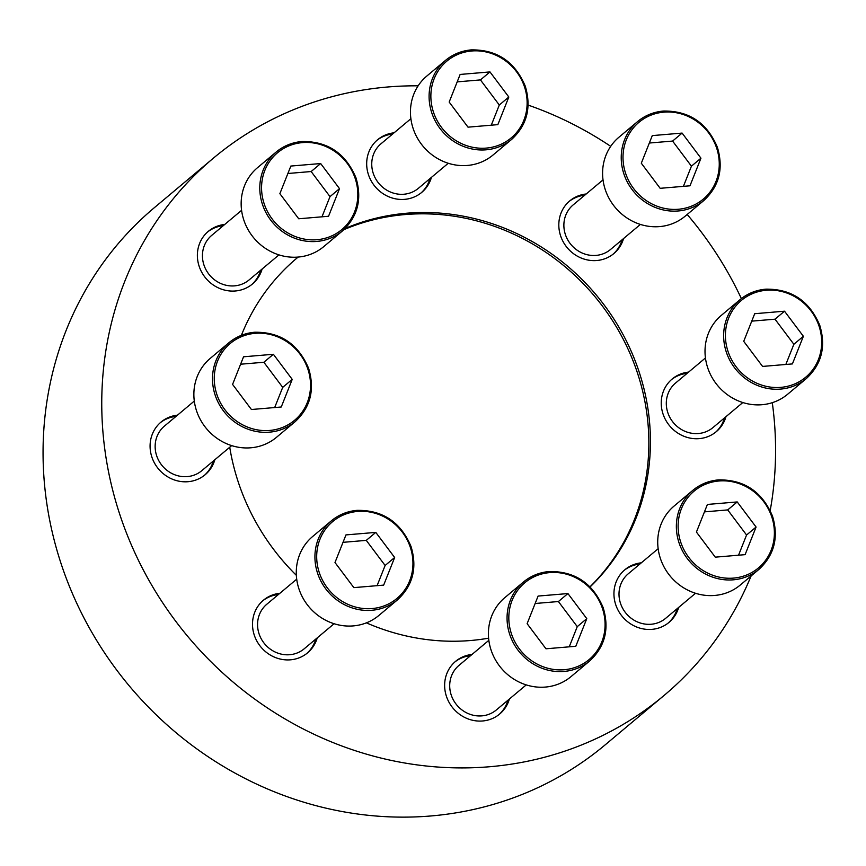 <?xml version="1.0" encoding="UTF-8"?>
<svg xmlns="http://www.w3.org/2000/svg" width="866" height="866" viewBox="0 0 866 866"><rect width="100%" height="100%" fill="white"/><g stroke="black" fill="none" stroke-linecap="round" stroke-linejoin="round"><path stroke-width="1.3" d="M472.013 654.447A34.348 32.02 50 0 0 455.57 661.364A34.348 32.02 50 0 0 447.809 699.858A34.348 32.02 50 0 0 482.611 720.977A34.348 32.02 50 0 0 499.714 713.995A34.348 32.02 50 0 0 509.381 699.014M507.931 700.237A34.348 32.02 -130 0 1 498.968 714.602M454.845 661.981A34.348 32.02 -130 0 1 470.552 655.67M279.88 593.286A34.348 32.02 50 0 0 263.437 600.203A34.348 32.02 50 0 0 255.676 638.697A34.348 32.02 50 0 0 290.478 659.816A34.348 32.02 50 0 0 307.582 652.845A34.348 32.02 50 0 0 317.248 637.852M315.787 639.076A34.348 32.02 -130 0 1 306.835 653.44M262.712 600.831A34.348 32.02 -130 0 1 278.419 594.509M177.454 415.171A34.348 32.02 50 0 0 161.011 422.088A34.348 32.02 50 0 0 153.25 460.582A34.348 32.02 50 0 0 188.063 481.702A34.348 32.02 50 0 0 205.155 474.73A34.348 32.02 50 0 0 214.833 459.738M213.372 460.961A34.348 32.02 -130 0 1 204.419 475.326M160.297 422.716A34.348 32.02 -130 0 1 176.004 416.394M224.749 224.446A34.348 32.02 50 0 0 208.305 231.352A34.348 32.02 50 0 0 200.544 269.846A34.348 32.02 50 0 0 235.357 290.976A34.348 32.02 50 0 0 252.45 283.994A34.348 32.02 50 0 0 262.127 269.012M260.666 270.235A34.348 32.02 -130 0 1 251.714 284.6M207.591 231.98A34.348 32.02 -130 0 1 223.298 225.669M394.052 132.823A34.348 32.02 50 0 0 377.608 139.74A34.348 32.02 50 0 0 369.847 178.234A34.348 32.02 50 0 0 404.66 199.353A34.348 32.02 50 0 0 421.753 192.371A34.348 32.02 50 0 0 431.43 177.389M429.969 178.613A34.348 32.02 -130 0 1 421.017 192.977M376.894 140.357A34.348 32.02 -130 0 1 392.59 134.046M586.195 193.984A34.348 32.02 50 0 0 569.741 200.901A34.348 32.02 50 0 0 561.991 239.395A34.348 32.02 50 0 0 596.793 260.514A34.348 32.02 50 0 0 613.886 253.532A34.348 32.02 50 0 0 623.563 238.551M622.102 239.774A34.348 32.02 -130 0 1 613.15 254.139M569.027 201.518A34.348 32.02 -130 0 1 584.734 195.207M688.611 372.099A34.348 32.02 50 0 0 672.168 379.016A34.348 32.02 50 0 0 664.406 417.499A34.348 32.02 50 0 0 699.208 438.629A34.348 32.02 50 0 0 716.312 431.647A34.348 32.02 50 0 0 725.979 416.665M724.517 417.888A34.348 32.02 -130 0 1 715.565 432.253M671.442 379.633A34.348 32.02 -130 0 1 687.149 373.322M641.316 562.824A34.348 32.02 50 0 0 624.873 569.741A34.348 32.02 50 0 0 617.112 608.235A34.348 32.02 50 0 0 651.914 629.355A34.348 32.02 50 0 0 669.017 622.383A34.348 32.02 50 0 0 678.684 607.391M677.234 608.614A34.348 32.02 -130 0 1 668.271 622.979M624.148 570.369A34.348 32.02 -130 0 1 639.855 564.047M590.092 586.932A220.408 205.491 50 0 0 627.081 342.384A220.408 205.491 50 0 0 406.728 213.22A220.408 205.491 50 0 0 345.166 228.462M298.142 257.061A220.408 205.491 50 0 0 297.038 257.992A220.408 205.491 50 0 0 241.387 335.326M229.728 447.246A220.408 205.491 50 0 0 296.356 575.327M366.405 622.86A220.408 205.491 50 0 0 470.595 640.515A220.408 205.491 50 0 0 488.608 638.177M343.921 229.642A220.408 205.491 -130 0 1 405.147 214.552A220.408 205.491 -130 0 1 625.014 342.73A220.408 205.491 -130 0 1 589.984 586.823M296.248 258.653A220.408 205.491 -130 0 1 298.196 257.061M418.137 85.831A350.643 326.915 50 0 0 213.35 158.197L154.657 207.418A350.643 326.915 50 0 0 75.429 600.365A350.643 326.915 50 0 0 430.77 815.978A350.643 326.915 50 0 0 605.291 744.76L663.973 695.539A350.643 326.915 50 0 0 751.114 575.944M213.35 158.197A350.643 326.915 50 0 0 134.122 551.144A350.643 326.915 50 0 0 489.463 766.756A350.643 326.915 50 0 0 663.973 695.539M770.199 510.529A350.643 326.915 50 0 0 772.288 402.679M741.372 298.597A350.643 326.915 50 0 0 687.193 214.476M610.714 146.343A350.643 326.915 50 0 0 528.13 105.089M696.426 532.06L715.284 557.163L745.106 554.651L756.083 527.037L737.226 501.934L707.403 504.445L696.426 532.06M758.962 569.363C774.366 555.074 778.87 537.299 772.472 516.039C762.112 491.596 744.111 479.548 718.477 479.894C708.724 480.782 700.15 484.278 692.757 490.405A51.527 48.041 -130 0 0 689.055 560.746A51.527 48.041 -130 0 0 758.962 569.363L740.333 584.983A51.527 48.041 -130 0 1 670.414 576.377A51.527 48.041 -130 0 1 674.116 506.036L692.757 490.405A51.527 48.041 -130 0 1 718.39 479.937M695.528 593.275L665.629 618.346A29.076 27.117 -130 0 1 626.172 613.485A29.076 27.117 -130 0 1 628.261 573.779L658.149 548.708M743.721 341.334L762.578 366.426L792.401 363.915L803.377 336.3L784.52 311.197L754.697 313.709L743.721 341.334M806.257 378.626C821.661 364.337 826.164 346.573 819.766 325.313C809.407 300.859 791.405 288.811 765.771 289.168C756.018 290.045 747.445 293.552 740.04 299.668A51.527 48.041 -130 0 0 736.349 370.02A51.527 48.041 -130 0 0 806.257 378.626L787.627 394.257A51.527 48.041 -130 0 1 717.708 385.641A51.527 48.041 -130 0 1 721.41 315.3L740.04 299.668A51.527 48.041 -130 0 1 765.685 289.201M742.822 402.538L712.924 427.609A29.076 27.117 -130 0 1 673.467 422.749A29.076 27.117 -130 0 1 675.556 383.043L705.444 357.972M641.305 163.219L660.163 188.312L689.986 185.8L700.951 158.186L682.105 133.083L652.282 135.605L641.305 163.219M703.842 200.511C719.245 186.222 723.749 168.459 717.351 147.198C706.992 122.745 688.99 110.696 663.356 111.054C653.603 111.941 645.018 115.438 637.625 121.554A51.527 48.041 -130 0 0 633.934 191.906A51.527 48.041 -130 0 0 703.842 200.511L685.201 216.143A51.527 48.041 -130 0 1 615.293 207.537A51.527 48.041 -130 0 1 618.984 137.185L637.625 121.554A51.527 48.041 -130 0 1 663.269 111.086M640.396 224.424L610.508 249.495A29.076 27.117 -130 0 1 571.04 244.634A29.076 27.117 -130 0 1 573.13 204.928L603.028 179.868M449.173 102.058L468.019 127.161L497.853 124.639L508.818 97.024L489.972 71.921L460.138 74.444L449.173 102.058M511.709 139.35C527.102 125.072 531.605 107.297 525.218 86.037C514.848 61.583 496.857 49.535 471.223 49.892C461.47 50.78 452.886 54.277 445.492 60.393A51.527 48.041 -130 0 0 441.79 130.744A51.527 48.041 -130 0 0 511.709 139.35L493.068 154.982A51.527 48.041 -130 0 1 423.149 146.376A51.527 48.041 -130 0 1 426.851 76.024L445.492 60.393A51.527 48.041 -130 0 1 471.136 49.936M448.263 163.263L418.365 188.333A29.076 27.117 -130 0 1 378.907 183.473A29.076 27.117 -130 0 1 380.997 143.778L410.895 118.707M279.87 193.67L298.716 218.773L328.55 216.262L339.515 188.647L320.669 163.544L290.846 166.055L279.87 193.67M342.406 230.973C357.799 216.684 362.302 198.92 355.915 177.66C345.545 153.206 327.554 141.158 301.92 141.515C292.167 142.392 283.583 145.899 276.189 152.015A51.527 48.041 -130 0 0 272.487 222.356A51.527 48.041 -130 0 0 342.406 230.973L323.765 246.604A51.527 48.041 -130 0 1 253.846 237.988A51.527 48.041 -130 0 1 257.548 167.647L276.189 152.015A51.527 48.041 -130 0 1 301.833 141.548M278.96 254.885L249.062 279.956A29.076 27.117 -130 0 1 209.604 275.096A29.076 27.117 -130 0 1 211.694 235.39L241.592 210.319M232.575 384.407L251.421 409.51L281.255 406.998L292.221 379.384L273.375 354.281L243.552 356.792L232.575 384.407M295.111 421.699C310.504 407.421 315.007 389.646 308.621 368.386C298.25 343.943 280.259 331.895 254.626 332.241C244.872 333.129 236.288 336.625 228.895 342.752A51.527 48.041 -130 0 0 225.192 413.093A51.527 48.041 -130 0 0 295.111 421.699L276.471 437.33A51.527 48.041 -130 0 1 206.563 428.724A51.527 48.041 -130 0 1 210.254 358.383L228.895 342.752A51.527 48.041 -130 0 1 254.539 332.284M231.666 445.622L201.778 470.693A29.076 27.117 -130 0 1 162.31 465.832A29.076 27.117 -130 0 1 164.399 426.126L194.298 401.055M334.99 562.521L353.848 587.624L383.67 585.113L394.647 557.498L375.79 532.395L345.967 534.907L334.99 562.521M397.526 599.813C412.93 585.535 417.434 567.76 411.036 546.5C400.677 522.057 382.675 510.009 357.041 510.355C347.288 511.243 338.714 514.74 331.31 520.867A51.527 48.041 -130 0 0 327.619 591.207A51.527 48.041 -130 0 0 397.526 599.813L378.886 615.445A51.527 48.041 -130 0 1 308.978 606.839A51.527 48.041 -130 0 1 312.669 536.487L331.31 520.867A51.527 48.041 -130 0 1 356.954 510.399M334.081 623.737L304.193 648.807A29.076 27.117 -130 0 1 264.725 643.947A29.076 27.117 -130 0 1 266.815 604.241L296.713 579.17M527.123 623.682L545.981 648.786L575.803 646.274L586.78 618.649L567.923 593.556L538.1 596.068L527.123 623.682M589.659 660.975C605.063 646.696 609.567 628.922 603.169 607.661C592.809 583.208 574.808 571.17 549.185 571.517C539.421 572.404 530.847 575.901 523.454 582.017A51.527 48.041 -130 0 0 519.752 652.369A51.527 48.041 -130 0 0 589.659 660.975L571.03 676.606A51.527 48.041 -130 0 1 501.111 668A51.527 48.041 -130 0 1 504.813 597.648L523.454 582.017A51.527 48.041 -130 0 1 549.087 571.56M526.225 684.898L496.326 709.968A29.076 27.117 -130 0 1 456.869 705.108A29.076 27.117 -130 0 1 458.958 665.402L488.846 640.331M738.546 555.203L746.568 535.015L727.711 509.912L704.448 511.871M727.711 509.912L737.226 501.934M746.568 535.015L756.083 527.037M569.243 646.826L577.265 626.638L558.408 601.534L535.145 603.494M558.408 601.534L567.923 593.556M577.265 626.638L586.78 618.649M377.1 585.665L385.121 565.476L366.275 540.373L343.012 542.332M366.275 540.373L375.79 532.395M385.121 565.476L394.647 557.498M274.684 407.55L282.706 387.362L263.859 362.259L240.596 364.218M263.859 362.259L273.375 354.281M282.706 387.362L292.221 379.384M321.979 216.814L330 196.625L311.154 171.533L287.891 173.492M311.154 171.533L320.669 163.544M330 196.625L339.515 188.647M491.282 125.202L499.303 105.013L480.446 79.91L457.194 81.869M480.446 79.91L489.972 71.921M499.303 105.013L508.818 97.024M683.415 186.352L691.436 166.175L672.59 141.071L649.327 143.031M672.59 141.071L682.105 133.083M691.436 166.175L700.951 158.186M785.841 364.467L793.862 344.278L775.005 319.186L751.742 321.145M775.005 319.186L784.52 311.197M793.862 344.278L803.377 336.3M718.997 480.987A50.087 46.699 -130 0 1 771.086 550.354A50.087 46.699 -130 0 1 688.676 557.293A50.087 46.699 -130 0 1 718.997 480.987M766.291 290.262A50.087 46.699 -130 0 1 818.381 359.617A50.087 46.699 -130 0 1 735.97 366.567A50.087 46.699 -130 0 1 766.291 290.262M663.876 112.147A50.087 46.699 -130 0 1 715.966 181.503A50.087 46.699 -130 0 1 633.555 188.452A50.087 46.699 -130 0 1 663.876 112.147M471.743 50.986A50.087 46.699 -130 0 1 523.833 120.342A50.087 46.699 -130 0 1 441.422 127.291A50.087 46.699 -130 0 1 471.743 50.986M302.44 142.609A50.087 46.699 -130 0 1 354.53 211.964A50.087 46.699 -130 0 1 272.119 218.914A50.087 46.699 -130 0 1 302.44 142.609M255.145 333.334A50.087 46.699 -130 0 1 307.235 402.701A50.087 46.699 -130 0 1 224.824 409.64A50.087 46.699 -130 0 1 255.145 333.334M357.561 511.449A50.087 46.699 -130 0 1 409.65 580.815A50.087 46.699 -130 0 1 327.24 587.754A50.087 46.699 -130 0 1 357.561 511.449M549.693 572.61A50.087 46.699 -130 0 1 601.783 641.977A50.087 46.699 -130 0 1 519.373 648.915A50.087 46.699 -130 0 1 549.693 572.61"/></g></svg>
